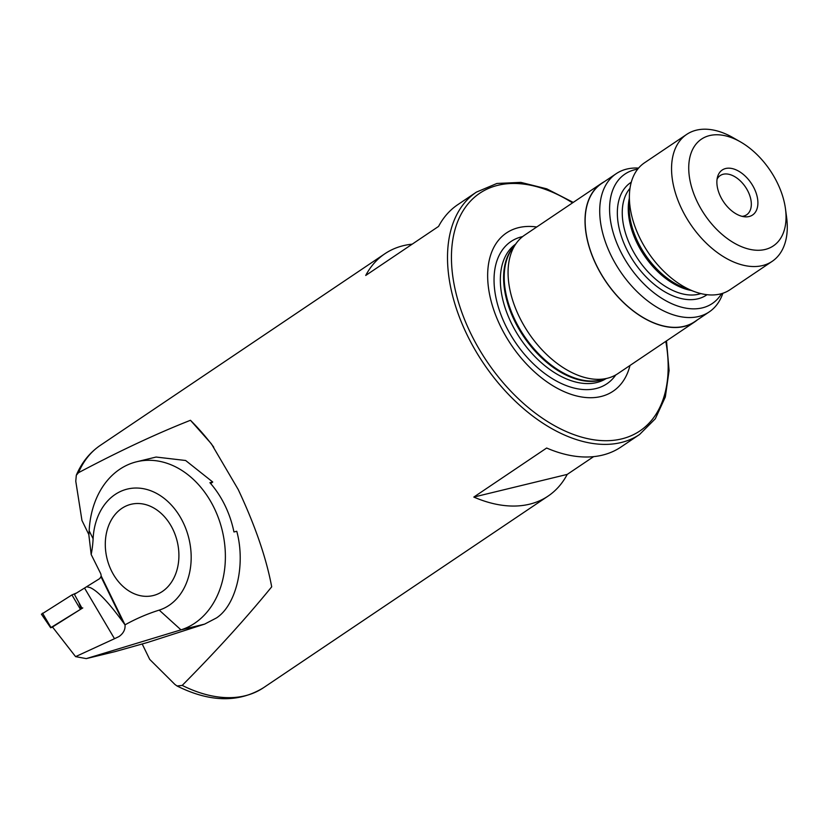 <?xml version="1.0" encoding="UTF-8"?>
<svg xmlns="http://www.w3.org/2000/svg" width="828" height="828" viewBox="0 0 828 828"><rect width="100%" height="100%" fill="white"/><g stroke="black" fill="none" stroke-linecap="round" stroke-linejoin="round"><path stroke-width="1.24" d="M88.917 534.733L81.962 520.481L75.772 481.223L76.311 475.231L78.484 472.705C119.325 451.053 156.658 433.582 190.461 420.282L211.368 443.798L238.236 489.555C255.179 525.645 266.326 558.072 271.698 586.824C246.485 617.76 216.657 650.622 182.222 685.398L177.057 685.998L174.884 684.414L149.702 659.378L142.188 643.977M190.461 420.282A219.13 145.469 73.1 0 1 213.759 447.161M629.984 365.479A95.406 58.612 -124 0 1 573.204 395.018A95.406 58.612 -124 0 1 500.588 326.449A95.406 58.612 -124 0 1 536.73 226.986M697.414 319.856A83.483 51.284 -124 0 1 694.775 321.854L617.823 373.666A83.483 51.284 -124 0 1 607.918 378.117A83.483 51.284 -124 0 1 519.373 316.989A83.483 51.284 -124 0 1 516.724 242.666A83.483 51.284 -124 0 1 524.569 235.173L601.521 183.361A83.483 51.284 -124 0 1 604.357 181.653M694.775 321.854A83.483 51.284 -124 0 1 596.326 265.177A83.483 51.284 -124 0 1 601.521 183.361M722.854 293.257A83.307 51.181 -124 0 1 709.244 311.897A83.307 51.181 -124 0 1 611.002 255.345A83.307 51.181 -124 0 1 616.187 173.694A83.307 51.181 -124 0 1 638.574 168.094M709.244 311.897L694.671 321.709A83.307 51.181 -124 0 1 596.429 265.146A83.307 51.181 -124 0 1 601.614 183.505L616.187 173.694M721.54 293.661A78.08 47.972 -124 0 1 620.162 250.573A78.08 47.972 -124 0 1 637.705 169.16M785.472 208.822L786.6 217.267A76.528 47.01 -124 0 1 772.162 261.358L729.975 289.759A76.528 47.01 -124 0 1 694.123 291.497A76.528 47.01 -124 0 1 639.733 237.812A76.528 47.01 -124 0 1 629.404 195.377A76.528 47.01 -124 0 1 644.495 162.805L686.681 134.405A76.528 47.01 -124 0 1 732.956 137.603L740.356 141.826A64.346 39.527 -124 0 1 777.326 182.822A64.346 39.527 -124 0 1 785.472 208.822A64.346 39.527 -124 0 1 755.436 250.18A64.346 39.527 -124 0 1 697.445 202.208A64.346 39.527 -124 0 1 694.982 145.49A64.346 39.527 -124 0 1 740.356 141.826M772.162 261.358A76.528 47.01 -124 0 1 681.92 209.401A76.528 47.01 -124 0 1 686.681 134.405M754.225 188.432A27.127 16.663 -124 0 1 744.703 216.801A27.127 16.663 -124 0 1 720.546 196.598A27.127 16.663 -124 0 1 717.638 176.592A27.127 16.663 -124 0 1 733.97 169.057A27.127 16.663 -124 0 1 754.225 188.432M717.079 179.158A23.65 14.531 -124 0 1 720.236 175.546A23.65 14.531 -124 0 1 748.129 191.61A23.65 14.531 -124 0 1 746.649 214.783A23.65 14.531 -124 0 1 742.116 216.356M412.199 244.156A146.09 89.745 56 0 0 384.875 253.751A146.09 89.745 56 0 0 365.717 275.455L438.571 226.406A146.09 89.745 -124 0 1 457.729 204.702L476.4 192.127A146.09 89.745 -124 0 0 467.302 335.309A146.09 89.745 -124 0 0 639.589 434.483L620.917 447.058A146.09 89.745 -124 0 1 546.656 448.02L473.813 497.069A146.09 89.745 56 0 0 548.074 496.107A146.09 89.745 56 0 0 567.232 474.403L593.604 456.652M473.813 497.069L567.232 474.403M86.278 658.612L115.071 651.626L147.591 642.456L204.63 624.115L180.98 629.86L159.214 610.112A62.607 48.169 -103.6 0 0 169.119 605.33A62.607 48.169 -103.6 0 0 183.081 522.333A62.607 48.169 -103.6 0 0 115.082 494.523A62.607 48.169 -103.6 0 0 93.109 538.759A93.916 72.253 76.4 0 1 91.183 554.512L88.886 535.167L89.165 530.748A86.961 66.902 -103.6 0 1 119.687 469.31A86.961 66.902 -103.6 0 1 136.713 461.755A86.961 66.902 -103.6 0 1 218.778 518.949A86.961 66.902 -103.6 0 1 194.746 623.205A86.961 66.902 -103.6 0 1 180.98 629.86L86.278 658.612L75.586 656.635L52.361 626.817L75.586 656.635L114.492 638.709L84.539 588.046L86.588 586.752L90.117 587.569C97.735 590.933 108.82 602.608 123.372 622.604L125.018 624.84C125.432 629.466 123.444 633.358 119.056 636.525L114.492 638.709M95.334 655.962L104.183 653.809L92.767 656.883M106.75 652.888L104.183 653.809M121.83 508.371A46.958 36.132 76.4 0 1 131.031 504.293A46.958 36.132 76.4 0 1 175.339 535.178A46.958 36.132 76.4 0 1 162.371 591.482A46.958 36.132 76.4 0 1 153.17 595.56A46.958 36.132 76.4 0 1 108.861 564.675A46.958 36.132 76.4 0 1 121.83 508.371M204.63 624.115L216.47 617.936C236.353 605.03 245.823 564.582 236.767 531.265L233.941 531.959A86.961 66.902 76.4 0 0 209.919 482.703L212.744 482.02L185.648 460.503L156.088 457.046L136.713 461.755M91.183 554.512L100.819 573.856L101.254 576.112L99.795 578.544L86.588 586.752M159.214 610.112A302.613 232.834 -103.6 0 0 125.018 624.84L101.254 576.112M212.744 482.02L210.674 483.573M52.154 627.22L82.075 608.363L74.406 594.338L84.539 588.046M172.835 529.227A46.958 36.132 -103.6 0 0 131.031 504.293A46.958 36.132 -103.6 0 0 111.366 570.616A46.958 36.132 -103.6 0 0 153.17 595.56A46.958 36.132 -103.6 0 0 172.835 529.227M52.361 626.817L82.779 607.928M41.535 614.21L71.922 594.918L76.662 592.931M52.257 627.355L51.005 627.52L81.299 608.849M665.795 341.364A143.306 88.037 -124 0 1 602.846 440.662A143.306 88.037 -124 0 1 470.853 333.663A143.306 88.037 -124 0 1 466.909 205.282A143.306 88.037 -124 0 1 572.541 202.87M615.794 374.918A85.802 52.713 -124 0 1 505.67 325.601A85.802 52.713 -124 0 1 522.644 236.58M606.117 378.593A81.04 49.783 -124 0 1 511.321 323.065A81.04 49.783 -124 0 1 515.606 244.167M603.477 379.286A81.04 49.783 -124 0 1 514.581 320.871A81.04 49.783 -124 0 1 513.96 246.34M607.918 378.117L601.314 379.866A81.185 49.877 -124 0 1 515.202 320.415A81.185 49.877 -124 0 1 512.615 248.141L516.724 242.666M700.871 293.588A64.346 39.527 -124 0 1 630.967 246.972A64.346 39.527 -124 0 1 629.994 188.339M707.05 294.696A67.824 41.669 -124 0 1 626.527 249.021A67.824 41.669 -124 0 1 631.298 182.191M691.349 290.452A64.346 39.527 -124 0 1 636.97 242.925A64.346 39.527 -124 0 1 629.321 198.337M694.123 291.497L684.238 287.782A65.164 40.034 -124 0 1 637.922 242.066A65.164 40.034 -124 0 1 629.125 205.934L629.404 195.377M78.484 472.705A146.09 89.745 -124 0 1 100.323 445.361C89.683 452.626 81.682 462.583 76.311 475.231M548.074 496.107L263.511 687.716A146.09 89.745 -124 0 1 182.222 685.398M89.165 530.748L93.109 538.759M123.372 622.604L101.088 576.909M80.399 609.263L71.922 594.918M81.247 608.859L79.177 603.674M51.005 627.52L42.528 613.165M573.245 202.405L546.749 188.836L520.822 182.377L496.904 183.464L476.4 192.127M384.875 253.751L100.323 445.361M263.511 687.716C238.681 702.92 209.857 702.341 177.057 685.998M666.488 340.888L669.096 370.54L665.329 396.985L655.331 418.751L639.589 434.483M50.705 627.79L41.4 614.169"/></g></svg>
